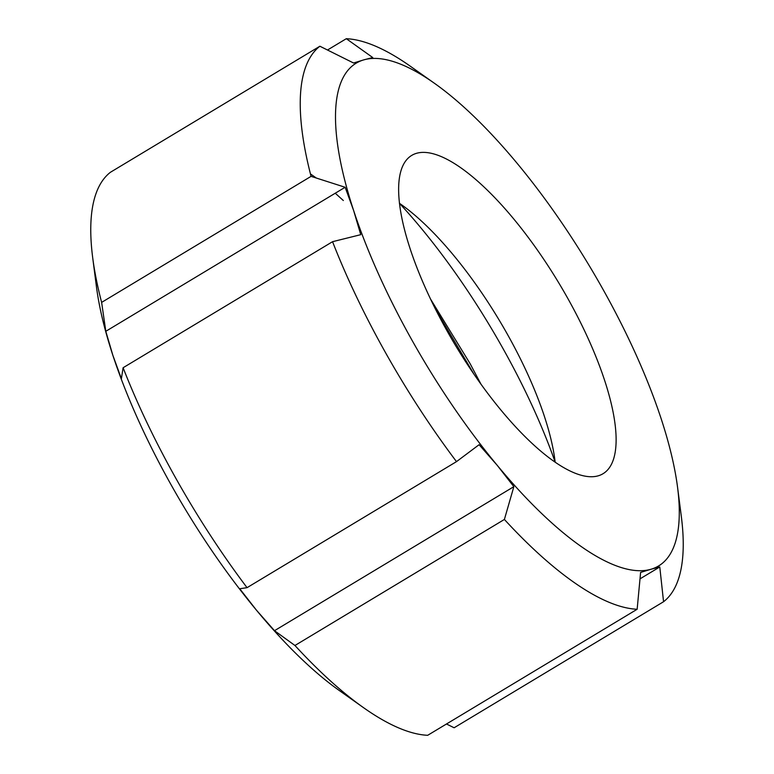 <?xml version="1.0" encoding="UTF-8"?>
<svg xmlns="http://www.w3.org/2000/svg" width="774" height="774" viewBox="0 0 774 774"><rect width="100%" height="100%" fill="white"/><g stroke="black" fill="none" stroke-linecap="round" stroke-linejoin="round"><path stroke-width="1.16" d="M501.929 346.636A281.63 91.545 -121 0 1 555.151 462.078A185.692 60.362 -121 0 0 507.096 333.72A185.692 60.362 -121 0 0 399.413 203.272A281.63 91.545 -121 0 1 501.929 346.636M567.284 297.497A185.692 60.362 -121 0 1 603.12 473.669A185.692 60.362 -121 0 1 447.469 331.63A185.692 60.362 -121 0 1 411.633 155.458A185.692 60.362 -121 0 1 567.284 297.497M637.147 609.264L640.611 572.431L650.895 569.277A293.375 95.366 -121 0 1 497.169 465.261L513.849 486.662L504.396 519.451A326.822 106.241 -121 0 0 637.147 609.264L427.693 735.3A326.822 106.241 -121 0 1 363.47 707.63L339.515 690.679A293.375 95.366 -121 0 1 256.417 610.135L239.737 588.743L247.041 587.669L456.496 461.633L479.087 444.711L497.169 465.261A293.375 95.366 -121 0 1 412.726 341.518A293.375 95.366 -121 0 1 353.641 210.557A293.375 95.366 -121 0 1 363.848 59.85L353.563 63.004L319.885 46.227L110.44 172.263A326.822 106.241 -121 0 0 92.686 257.636A326.822 106.241 -121 0 0 101.626 302.392L311.071 176.356A326.822 106.241 -121 0 1 319.885 46.227M456.496 461.633A326.822 106.241 -121 0 1 386.284 354.008A326.822 106.241 -121 0 1 332.559 241.691L123.105 367.737L121.392 378.709L112.898 355.421A293.375 95.366 -121 0 1 96.44 286.738L92.686 257.636M247.041 587.669A326.822 106.241 -121 0 1 176.83 480.054A326.822 106.241 -121 0 1 123.105 367.737M480.838 383.933L470.05 363.567L430.441 298.909M363.47 707.63A326.822 106.241 -121 0 1 294.952 645.487L274.499 630.694L256.417 610.135A293.375 95.366 -121 0 1 112.898 355.421L105.806 331.301L101.626 302.392M327.508 50.01L346.307 38.7L372.739 57.547L363.848 59.85A293.375 95.366 -121 0 1 434.485 83.321A293.375 95.366 -121 0 1 517.583 163.865A293.375 95.366 -121 0 1 661.102 418.579A293.375 95.366 -121 0 1 677.56 487.262L681.314 516.364A326.822 106.241 -121 0 1 663.56 601.737L454.115 727.773L446.492 723.99M504.396 519.451L294.952 645.487M311.071 176.356L345.146 187.269L353.641 210.557L360.742 234.677L332.559 241.691M677.56 487.262A293.375 95.366 -121 0 1 650.895 569.277L659.777 566.965L663.56 601.737M346.307 38.7A326.822 106.241 -121 0 1 410.53 66.37L434.485 83.321M640.011 578.865L659.777 566.965M274.499 630.694L513.849 486.662M105.806 331.301L345.146 187.269M473.872 374.016L435.404 309.01M343.337 200.524L335.248 193.229M316.314 178.03L310.442 173.908"/></g></svg>
